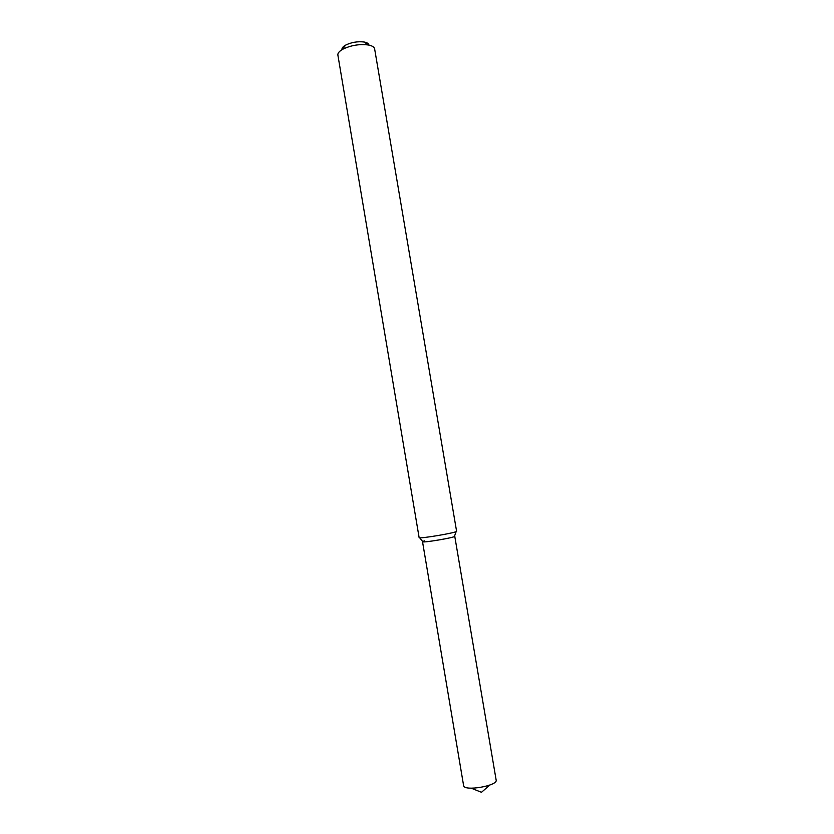 <?xml version="1.0" encoding="UTF-8"?>
<svg xmlns="http://www.w3.org/2000/svg" width="834" height="834" viewBox="0 0 834 834"><rect width="100%" height="100%" fill="white"/><g stroke="black" fill="none" stroke-linecap="round" stroke-linejoin="round"><path stroke-width="1.25" d="M456.156 531.571L454.52 536.095C459.023 536.929 418.689 543.758 422.671 541.485L419.638 537.742M456.584 531.227C457.887 532.53 418.324 539.223 419.116 537.565L337.885 55.086C337.645 53.199 339.219 51.27 342.607 49.31C350.739 45.328 359.287 43.879 368.274 44.973C372.12 45.703 374.237 47.006 374.633 48.872L456.584 531.227M368.941 45.099C368.753 43.629 367.189 42.597 364.229 42.023C357.65 41.21 351.406 42.273 345.464 45.192C342.857 46.714 341.711 48.205 342.023 49.654M422.515 541.673C421.858 543.184 455.854 537.44 454.738 536.231L496.147 780.082C498.044 785.847 463.704 791.654 463.6 785.586L422.515 541.673L424.443 540.818M345.464 45.192L342.607 49.31M364.229 42.023L368.274 44.973M471.2 788.193L481.479 792.3L489.829 785.044"/></g></svg>
